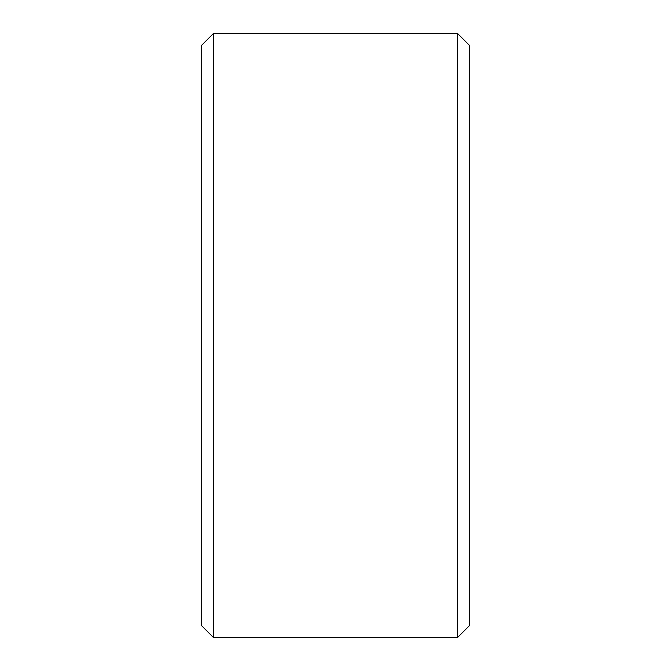 <?xml version="1.0" encoding="UTF-8"?>
<svg xmlns="http://www.w3.org/2000/svg" width="671" height="671" viewBox="0 0 671 671"><rect width="100%" height="100%" fill="white"/><g stroke="black" fill="none" stroke-linecap="round" stroke-linejoin="round"><path stroke-width="1.01" d="M213.378 33.55L213.378 637.45L201.3 625.372L201.3 45.628L213.378 33.55L457.622 33.55L457.622 637.45L469.7 625.372L469.7 45.628L457.622 33.55M213.378 637.45L457.622 637.45"/></g></svg>
